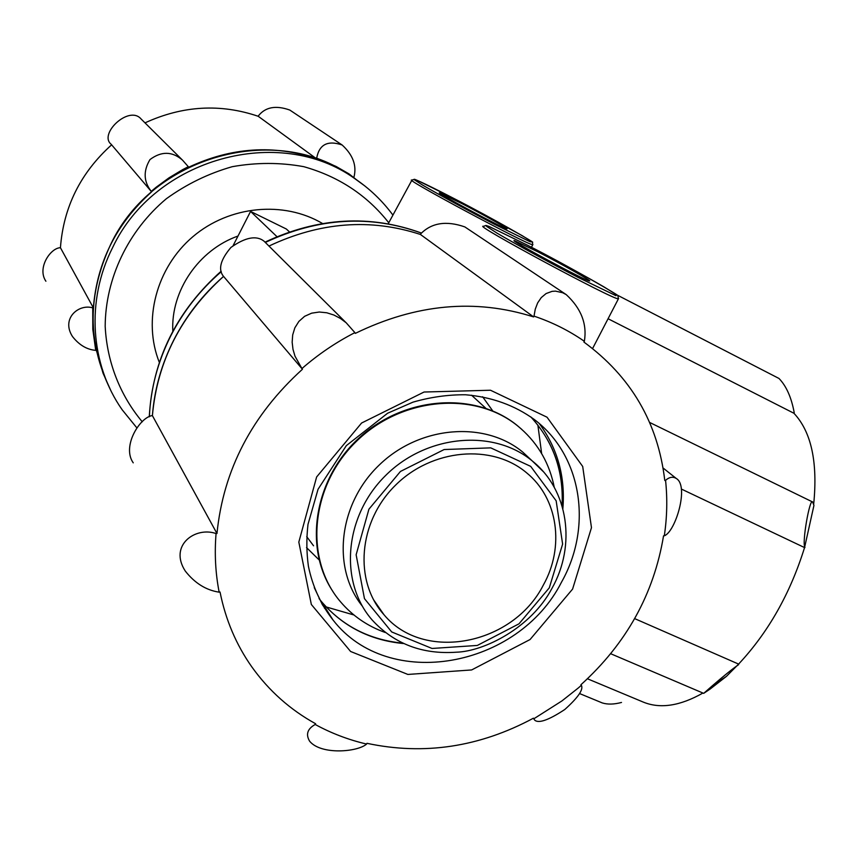 <?xml version="1.0" encoding="UTF-8"?>
<svg xmlns="http://www.w3.org/2000/svg" width="858" height="858" viewBox="0 0 858 858"><rect width="100%" height="100%" fill="white"/><g stroke="black" fill="none" stroke-linecap="round" stroke-linejoin="round"><path stroke-width="1.29" d="M95.731 350.375C86.894 349.614 79.161 345.013 72.522 336.583C60.843 318.565 78.7 303.56 92.728 307.861L92.803 329.322L95.731 350.375L96.353 350.289L103.057 373.209L110.317 389.435C87.344 342.696 87.441 294.412 110.607 244.584C152.359 155.448 276.34 122.19 351.115 175.997L356.767 179.955L348.991 173.874L336.046 166.431L316.688 158.129C319.219 144.455 327.702 140.079 342.138 144.991C353.013 154.966 356.939 165.691 353.936 177.177M173.766 340.025C186.175 315.819 202.767 294.626 223.52 276.426C181.006 314.875 157.304 361.282 152.402 415.637C154.386 389.5 161.508 364.296 173.766 340.025M268.962 246.064C319.98 221.986 370.474 218.125 420.441 234.47C370.474 218.125 319.98 221.986 268.962 246.064M289.489 231.917L286.325 229L250.568 211.422L233.172 245.506M250.568 211.422L276.984 236.69M541.645 453.582L537.88 425.096M326.19 606.949L353.925 614.982M553.56 486.046L553.453 485.499M521.814 429.418L516.913 425.246C475.225 391.516 405.308 395.946 359.995 437.14C314.371 477.981 303.089 546.975 332.968 591.602M554.214 487.205L553.421 483.408C547.951 460.027 535.95 440.798 517.417 425.707C474.099 390.529 400.375 397.157 355.437 442.32C310.06 487.076 304.236 559.641 340.529 601.812C352.638 615.969 367.567 626.211 385.339 632.528M531.209 459.974L522.758 452.112C484.877 420.624 419.905 425.665 379.386 464.875C338.502 503.721 331.478 567.771 362.301 606.102M543.275 585.188C564.768 547.061 558.15 498.391 526.576 472.79C492.031 443.479 431.842 448.67 395.216 485.499C358.226 521.964 353.732 581.177 383.998 614.736C423.788 662.708 513.03 644.873 543.275 585.188M537.666 251.705C562.269 264.35 593.028 281.703 589.467 280.974C586.797 281.606 507.346 238.878 514.392 240.615L537.666 251.705M461.872 203.571C483.687 214.854 509.77 229.461 506.896 228.839C504.912 229.418 433.773 191.345 439.618 192.825L461.872 203.571M616.419 294.659L778.989 378.464C786.325 386.025 791.408 397.436 794.229 412.709L793.907 413.245C811.303 431.821 817.889 462.13 813.684 504.172M804.976 547.533C801.64 543.5 809.813 497.651 812.569 501.93L813.952 505.373L804.557 547.586C790.282 593.479 768.296 632.314 738.599 664.092L726.49 676.319L710.188 689.006L703.689 693.361L712.215 685.885C723.326 676.243 732.153 669.143 738.695 664.575M702.927 693.039C680.019 706.016 660.102 709.03 643.189 702.058L587.451 678.775M804.557 547.586L681.413 489.071M738.599 664.092L634.663 618.618M602.402 702.959C607.668 704.6 614.038 704.429 621.503 702.455M793.907 413.245L608.075 318.736M533.773 718.822L561.861 700.975L578.206 688.052L581.349 685.317L580.93 684.748C626.34 643.65 653.882 594.015 663.545 535.842L664.317 535.789C667.095 517.181 667.503 498.702 665.561 480.341L664.778 480.469C657.979 422.726 631.016 376.598 583.912 342.063L584.362 341.312C569.047 330.662 552.262 322.265 534.008 316.13L533.622 316.924C475.375 298.412 415.937 303.893 355.319 333.376L354.89 332.625C335.864 342.396 318.211 354.375 301.93 368.565L302.445 369.251C251.866 415.165 223.37 469.905 216.967 533.504L216.066 533.558C214.425 553.614 215.455 573.155 219.155 592.17L220.034 592.009C225.6 619.776 236.218 644.776 251.887 666.988C268.929 690.808 290.176 709.727 315.626 723.755L315.197 724.474C331.349 733.29 348.477 739.821 366.602 744.058L366.956 743.318C424.045 755.48 479.536 747.104 533.419 718.2L534.738 720.184C538.749 723.626 548.766 720.066 564.789 709.502C578.142 697.511 583.665 689.446 581.349 685.317M216.967 533.504L152.402 415.637L151.641 415.68C139.2 418.296 121.825 446.718 133.237 462.837M345.86 322.49L264.082 241.216C256.478 235.156 245.431 237.237 230.952 247.426C220.678 259.524 218.05 268.994 223.08 275.836L302.445 369.251M534.008 316.13L535.274 309.148L537.666 302.885L541.259 297.597L546.085 293.565L552.102 291.345L555.512 291.13L562.687 292.739L566.226 294.616L464.832 226.909C446.31 220.474 431.617 222.769 420.763 233.794L420.441 234.47L533.622 316.924M301.93 368.565L294.991 356.167L292.996 349.356L292.16 342.224L292.685 334.931L294.852 327.831L298.884 321.407L304.601 316.323L311.647 313.17L319.294 312.022L326.823 312.784L333.934 315.047L340.401 318.447L346.182 322.769L354.89 332.625M219.155 592.17C206.07 590.197 194.787 583.161 185.285 571.063C168.629 545.42 195.292 526.265 216.066 533.558M366.602 744.058C357.647 752.069 321.064 755.201 309.652 741.248C305.577 734.416 307.432 728.828 315.197 724.474M665.561 480.341C669.347 477.027 672.908 476.404 676.254 478.464C689.371 485.843 675.45 531.906 664.317 535.789M566.226 294.616C581.177 308.43 587.215 323.992 584.362 341.312M45.903 281.242C36.969 268.211 50.139 248.552 59.867 247.748L60.435 247.726C63.503 207.068 80.566 172.769 111.626 144.82L111.293 144.38C98.134 134.266 128.775 104.998 140.927 118.79M145.002 122.866C182.593 105.62 220.334 103.421 258.226 116.291L258.451 115.787C265.444 107.014 275.901 105.105 289.811 110.06L342.138 144.991M92.728 307.861L93.361 307.84C97.04 262.205 116.463 223.541 151.619 191.86L151.244 191.355L156.135 187.258L169.005 177.831L182.657 169.637L188.31 166.709L188.621 167.256C231.231 147.286 273.841 144.434 316.43 158.698L316.688 158.129M60.435 247.726L93.361 307.84M111.626 144.82L151.619 191.86M151.244 191.355C143.586 181.531 143.168 170.935 149.989 159.556C161.433 151.051 172.286 151.244 182.529 160.146L188.31 166.709M258.226 116.291L316.43 158.698M172.823 331.231C170.688 290.959 198.67 249.882 238.009 236.036M159.32 362.387C142.557 320.474 156.274 267.653 192.9 236.669C229.451 205.577 283.794 200.536 322.544 223.52M142.278 421.814C120.066 395.324 106.982 362.055 105.18 326.308C105.448 278.367 128.067 230.791 166.334 198.745C186.551 184.148 208.526 173.455 232.25 166.688C256.392 162.387 280.223 162.377 303.753 166.667C338.706 176.512 367.042 195.206 388.76 222.769M136.926 427.949L122.244 409.867C90.347 364.704 85.746 300.354 112.612 247.608C154.654 157.893 279.44 124.389 354.622 178.507L364.897 185.993M149.367 416.752C150.59 388.738 157.765 361.701 170.871 335.66C183.398 311.239 200.182 289.918 221.235 271.696M265.315 242.449C318.286 217.61 370.334 214.5 421.471 233.108M492.739 410.918L482.604 396.75M306.531 547.586L319.09 559.877M306.714 536.647L313.556 545.795M543.157 471.482L532.228 460.918C493.414 428.614 426.329 434.577 385.424 475.697C344.122 516.43 338.921 582.421 372.297 620.152C394.272 643.886 422.254 654.568 456.252 652.209C484.373 651.447 531.252 627.573 551.898 588.481C576.34 545.291 568.522 489.821 532.228 460.918L522.758 452.112M549.302 587.827L562.623 544.101L556.156 500.815L530.684 466.366L490.755 447.865L444.144 449.538L400.45 471.45L368.919 509.191L356.134 554.772L364.457 598.637L391.72 631.96L432.035 648.466L477.316 645.441L518.983 623.83L549.302 587.827M618.586 298.466L618.404 298.841C614.028 300.321 470.216 222.951 483.59 226.34L485.95 225.429L489.21 226.523L527.316 245.131C571.364 267.524 623.948 298.241 617.899 295.828L618.404 298.841L592.61 348.498M527.338 245.141C555.083 259.556 585.049 275.89 604.44 287.173L616.473 294.712L615.99 295.71L578.281 277.488C548.594 262.098 516.066 244.337 497.072 233.162L486.518 226.34L489.124 226.491L527.338 245.141M532.915 244.466L532.775 244.734C529.59 246.074 400.922 177.188 411.969 180.073L414.382 179.311C413.803 178.904 420.281 181.07 453.55 198.295L521.868 235.467C530.426 240.615 533.075 242.653 529.815 241.602L494.272 224.153C467.396 210.167 438.813 194.594 422.779 185.199L414.36 179.772L417.76 180.588L453.56 198.305C493.093 218.5 537.859 244.498 532.271 242.085L532.775 244.734L531.467 247.286M572.597 589.081L591.473 527.67L582.7 466.462L547.029 417.202L490.508 390.24L424.056 392.02L361.583 423.026L316.634 476.951L298.82 542.095L311.336 604.482L350.6 651.479L407.872 674.442L471.653 669.937L530.062 639.532L572.597 589.081M562.859 508.687C565.454 476.844 557.603 448.477 539.307 423.595M324.399 608.054L327.37 611.035M562.322 506.746C564.156 471.9 553.667 441.977 530.866 416.956C553.378 441.591 563.781 471.246 562.076 505.898M319.079 598.616L321.289 601.383C342.535 626.265 369.927 640.315 403.464 643.543M561.497 582.174C592.749 527.037 582.196 455.695 534.384 419.562C514.618 405.244 491.666 396.986 465.508 394.766C448.015 394.626 430.491 397.093 412.934 402.166L387.612 413.234L346.332 445.634L318.05 489.274L307.99 524.377C306.36 538.652 306.499 552.627 308.419 566.301C312.612 586.561 320.817 604.472 333.033 620.023C388.792 691.945 518.178 667.76 561.497 582.174M314.264 587.601L322.372 604.665L333.033 620.023L321.289 601.383C342.235 625.911 369.337 639.832 402.606 643.146M351.115 175.997L354.622 178.507C369.605 188.578 382.368 200.783 392.921 215.101M149.26 416.806C152.531 359.727 176.48 311.197 221.128 271.225M265.025 242.149C317.91 217.331 370.077 214.307 421.503 233.076M471.546 395.206L485.8 408.247M553.464 485.875L553.421 483.408M411.808 180.341L388.191 223.809M373.445 599.57L383.998 614.736M812.429 501.887L649.581 422.415M703.678 693.361L610.682 653.721M602.391 702.981L579.547 693.543M726.49 676.319L712.215 685.885M533.869 719.058L533.268 718.285M676.254 478.464L663.041 467.964M140.916 118.812L182.314 159.953"/></g></svg>
